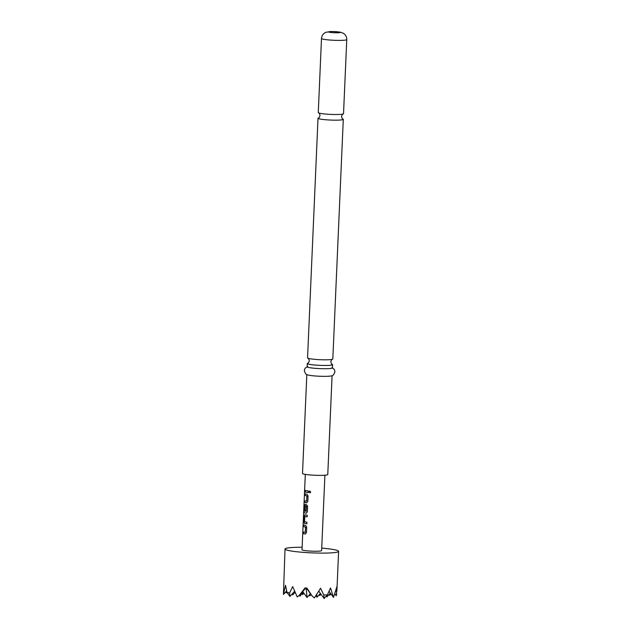 <?xml version="1.0" encoding="UTF-8"?>
<svg xmlns="http://www.w3.org/2000/svg" width="630" height="630" viewBox="0 0 630 630"><rect width="100%" height="100%" fill="white"/><g stroke="black" fill="none" stroke-linecap="round" stroke-linejoin="round"><path stroke-width="0.94" d="M310.7 492.046L309.921 492.944L308.928 491.873L309.676 490.975L310.7 492.046M309.921 492.944L309.015 491.865L309.7 490.975M318.646 112.92C318.993 112.628 319.457 113.487 320.056 115.495C319.284 117.448 318.748 118.259 318.433 117.936A12.647 1.268 2.5 0 0 318.016 118.235A12.647 1.268 2.5 0 0 320.402 119.086A12.647 1.268 2.5 0 0 334.506 120.165A12.647 1.268 2.5 0 0 343.287 119.338A12.647 1.268 2.5 0 0 342.901 119.007C342.555 119.298 342.09 118.44 341.491 116.432C342.263 114.479 342.807 113.668 343.122 113.991A12.647 1.268 -177.5 0 1 333.207 114.487A12.647 1.268 -177.5 0 1 320.646 113.439A12.647 1.268 -177.5 0 1 318.646 112.92A12.647 1.268 -177.5 0 1 318.268 112.589L321.497 38.469A12.647 1.268 -177.5 0 0 323.883 39.32A12.647 1.268 -177.5 0 0 337.987 40.399A12.647 1.268 -177.5 0 0 346.768 39.572L343.531 113.691A12.647 1.268 -177.5 0 1 343.122 113.991M307.936 358.21C308.283 357.919 308.747 358.777 309.346 360.785C308.574 362.738 308.038 363.549 307.724 363.234A12.647 1.268 2.5 0 0 307.306 363.526A12.647 1.268 2.5 0 0 309.692 364.376A12.647 1.268 2.5 0 0 327.324 365.432A12.647 1.268 2.5 0 0 332.577 364.636A12.647 1.268 2.5 0 0 332.191 364.298C331.845 364.589 331.38 363.731 330.781 361.722C331.553 359.777 332.097 358.958 332.412 359.281A12.647 1.268 -177.5 0 1 327.568 359.777A12.647 1.268 -177.5 0 1 309.936 358.73A12.647 1.268 -177.5 0 1 307.936 358.21A12.647 1.268 -177.5 0 1 307.558 357.879L318.016 118.235M321.725 548.108A26.822 2.685 -177.5 0 1 338.617 551.345A26.822 2.685 -177.5 0 1 327.474 553.038A26.822 2.685 -177.5 0 1 299.549 552.038A26.822 2.685 -177.5 0 1 285.02 549.006A26.822 2.685 -177.5 0 1 296.155 547.32A26.822 2.685 -177.5 0 1 302.124 547.249M286.918 592.042L286.217 592.83L285.689 591.909M285.02 549.006L283.437 594.429L285.532 585.294L287.028 592.476L289.603 592.948L292.69 586.601L297.234 596.949L299.305 595.311L305.188 587.751L305.936 588.79L306.771 587.845L312.22 596.082L314.331 597.965L320.56 588.262L323.804 594.988L327.38 594.885L330.498 587.971L333.49 597.405L336.845 586.829L336.278 595.815L334.947 593.995M343.287 119.338L332.821 358.982A12.647 1.268 -177.5 0 1 332.412 359.281M331.955 367.526L334.341 369.464L334.947 371.834C333.845 374.724 332.727 376.063 331.593 375.85A12.647 1.268 -177.5 0 1 321.599 376.315A12.647 1.268 -177.5 0 1 309.212 375.267A12.647 1.268 -177.5 0 1 307.314 374.787C306.164 374.905 305.164 373.472 304.322 370.495L305.133 368.188L307.676 366.471M332.089 375.677L327.773 474.548A12.647 1.268 -177.5 0 1 318.993 475.374A12.647 1.268 -177.5 0 1 304.889 474.295A12.647 1.268 -177.5 0 1 302.51 473.445L306.826 374.574M332.577 364.636L332.435 367.904A12.647 1.268 -177.5 0 1 323.655 368.723A12.647 1.268 -177.5 0 1 309.55 367.652A12.647 1.268 -177.5 0 1 307.164 366.802L307.306 363.526M305.66 525.452L306.692 527.09L306.448 532.689L305.282 534.035L303.345 533.626L303.416 532.027L305.282 532.318L305.511 527.145L303.652 526.641L303.715 525.042L305.66 525.452M304.109 516.135L304.802 514.812L307.212 515.198L307.141 516.805L304.778 516.529L304.55 521.703L306.904 522.183L306.834 523.79L304.424 523.396L303.865 521.735L304.109 516.135L304.936 514.804M303.983 510.82L306.204 511.347L306.424 506.173L305.243 505.953L305.038 510.505L304.361 510.324L304.558 505.74L305.251 504.409L306.566 504.654L307.598 506.299L307.353 511.899L306.188 513.237L303.873 512.686L304.022 504.315L303.983 510.82M307.023 494.251L308.054 495.897L307.81 501.496L306.645 502.842L304.707 502.433L304.778 500.834L306.645 501.118L306.873 495.952L305.014 495.448L305.077 493.849L307.023 494.251M308.267 490.99L308.196 492.589L305.164 492.038L305.227 490.439L308.267 490.99M324.907 475.225L321.615 550.604A9.812 0.984 -177.5 0 1 317.544 551.226A9.812 0.984 -177.5 0 1 307.33 550.856A9.812 0.984 -177.5 0 1 302.014 549.746L305.306 474.374M312.22 596.082L306.456 588.199M292.588 593.507L292.722 594.87L292.115 594.035M283.437 594.429L286.642 590.846M289.603 592.948L289.942 596.46L287.028 592.476M329.577 593.948L329.703 595.303L329.096 594.476M289.942 596.46L294.596 591.271M329.703 595.303L330.947 593.925M299.305 595.311L305.589 588.31M306.18 588.507L307.038 597.484L310.456 593.673M336.152 589.176L336.633 594.224M333.49 597.405L329.041 591.318M323.804 594.988L324.135 598.5L327.38 594.885M295.439 593.184L294.895 592.436M326.789 595.539L326.923 596.901L330.341 593.09M326.923 596.901L326.316 596.074M316.717 594.421L316.977 597.193L320.394 593.381M324.135 598.5L318.78 591.176M316.977 597.193L315.882 595.689M307.038 597.484L302.691 591.538M319.63 594.232L319.764 595.594L321.001 594.208M309.692 594.523L309.818 595.885L311.062 594.499M299.746 594.815L299.88 596.177L303.298 592.365M319.764 595.594L319.158 594.767M309.818 595.885L309.212 595.059M299.88 596.177L299.274 595.342M302.534 593.216L302.66 594.578L303.904 593.192M292.722 594.87L295.037 592.287M302.66 594.578L302.053 593.744M308.298 492.581L305.164 492.038M305.306 492.038L305.377 490.439M306.574 501.22L306.991 495.944L305.014 495.448M305.156 495.448L305.227 493.849M306.755 502.834L304.849 502.433L304.92 500.834M306.306 513.23L304.022 512.686L304.172 504.323M305.172 510.497L304.503 510.324L304.558 505.74M304.707 505.74L305.385 504.409M306.125 511.442L306.542 506.166L305.298 505.858M306.936 523.782L304.558 523.396L304.007 521.735L304.251 516.135M307.235 516.797L304.841 516.435M305.211 532.413L305.629 527.137L303.652 526.641M303.794 526.641L303.865 525.042M305.392 534.027L303.345 533.626M303.487 533.626L303.558 532.027M329.773 32.303A5.749 0.575 -177.5 0 1 331.081 31.555A5.749 0.575 -177.5 0 1 339.09 32.035A5.749 0.575 -177.5 0 1 337.79 32.784A5.749 0.575 -177.5 0 1 329.773 32.303M346.768 39.572C346.784 36.847 345.649 34.744 343.358 33.264L340.035 32.106L332.293 31.5L326.025 32.232C323.284 33.406 321.78 35.493 321.497 38.469M338.617 551.345L336.885 591.019"/></g></svg>
